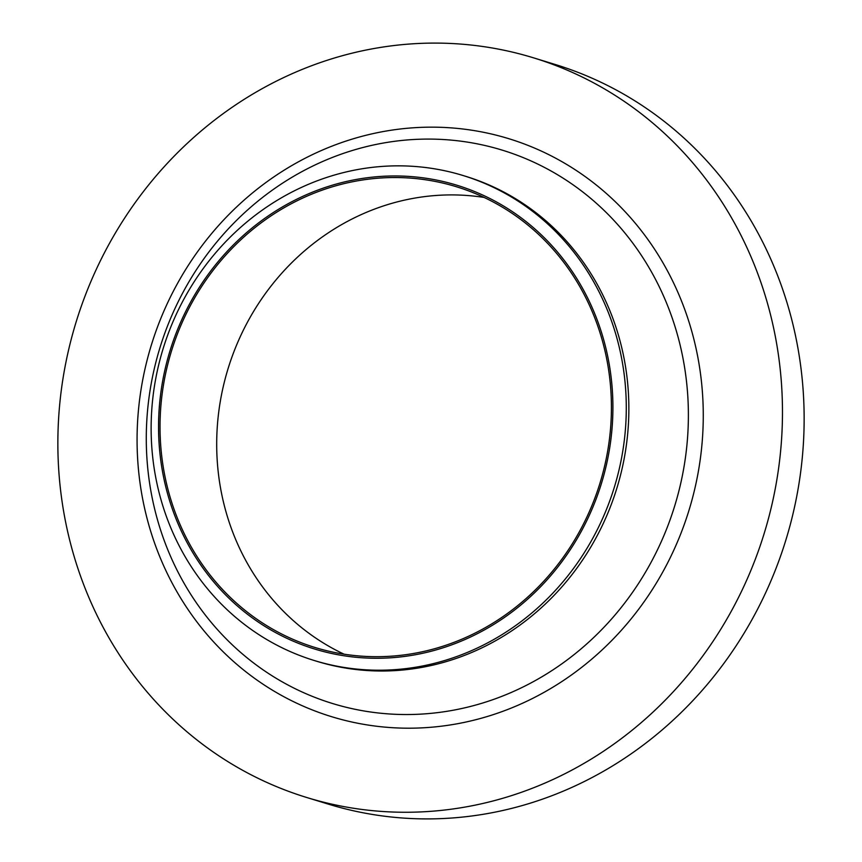 <?xml version="1.0" encoding="UTF-8"?>
<svg xmlns="http://www.w3.org/2000/svg" width="862" height="862" viewBox="0 0 862 862"><rect width="100%" height="100%" fill="white"/><g stroke="black" fill="none" stroke-linecap="round" stroke-linejoin="round"><path stroke-width="1.29" d="M442.443 648.008A242.556 225.682 107.1 0 1 165.741 486.707A242.556 225.682 107.1 0 1 329.015 186.224A242.556 225.682 107.1 0 1 605.717 347.515A242.556 225.682 107.1 0 1 442.443 648.008M448.014 659.484A253.654 236.005 107.1 0 1 314.339 660.54A253.654 236.005 107.1 0 1 151.259 419.891A253.654 236.005 107.1 0 1 329.403 176.57A253.654 236.005 107.1 0 1 463.088 175.525A253.654 236.005 107.1 0 1 626.157 416.163A253.654 236.005 107.1 0 1 448.014 659.484M463.088 175.525L465.663 176.311A253.654 236.005 107.1 0 1 628.732 416.949A253.654 236.005 107.1 0 1 450.589 660.281A253.654 236.005 107.1 0 1 316.904 661.326L314.339 660.54M510.616 795.906A386.833 359.917 107.1 0 1 306.743 797.501A386.833 359.917 107.1 0 1 58.056 430.526A386.833 359.917 107.1 0 1 329.726 59.456A386.833 359.917 107.1 0 1 533.589 57.851A386.833 359.917 107.1 0 1 782.276 424.837A386.833 359.917 107.1 0 1 510.616 795.906M533.589 57.851L555.257 64.499A386.833 359.917 107.1 0 1 803.944 431.474A386.833 359.917 107.1 0 1 532.274 802.544A386.833 359.917 107.1 0 1 328.411 804.149L306.743 797.501M344.024 654.161A240.972 224.206 107.1 0 1 217.806 420.397A240.972 224.206 107.1 0 1 386.047 205.102A240.972 224.206 107.1 0 1 484.099 197.441M329.381 187.733A240.972 224.206 107.1 0 1 456.386 186.731A240.972 224.206 107.1 0 1 611.298 415.344A240.972 224.206 107.1 0 1 442.066 646.5A240.972 224.206 107.1 0 1 315.072 647.502A240.972 224.206 107.1 0 1 160.149 418.889A240.972 224.206 107.1 0 1 329.381 187.733M485.004 702.293A289.406 269.267 -72.9 0 0 679.806 343.776A289.406 269.267 -72.9 0 0 349.67 151.324A289.406 269.267 -72.9 0 0 154.858 509.841A289.406 269.267 -72.9 0 0 485.004 702.293M349.498 139.946A302.26 281.227 107.1 0 1 694.309 340.953A302.26 281.227 107.1 0 1 490.844 715.406A302.26 281.227 107.1 0 1 146.034 514.398A302.26 281.227 107.1 0 1 349.498 139.946"/></g></svg>
